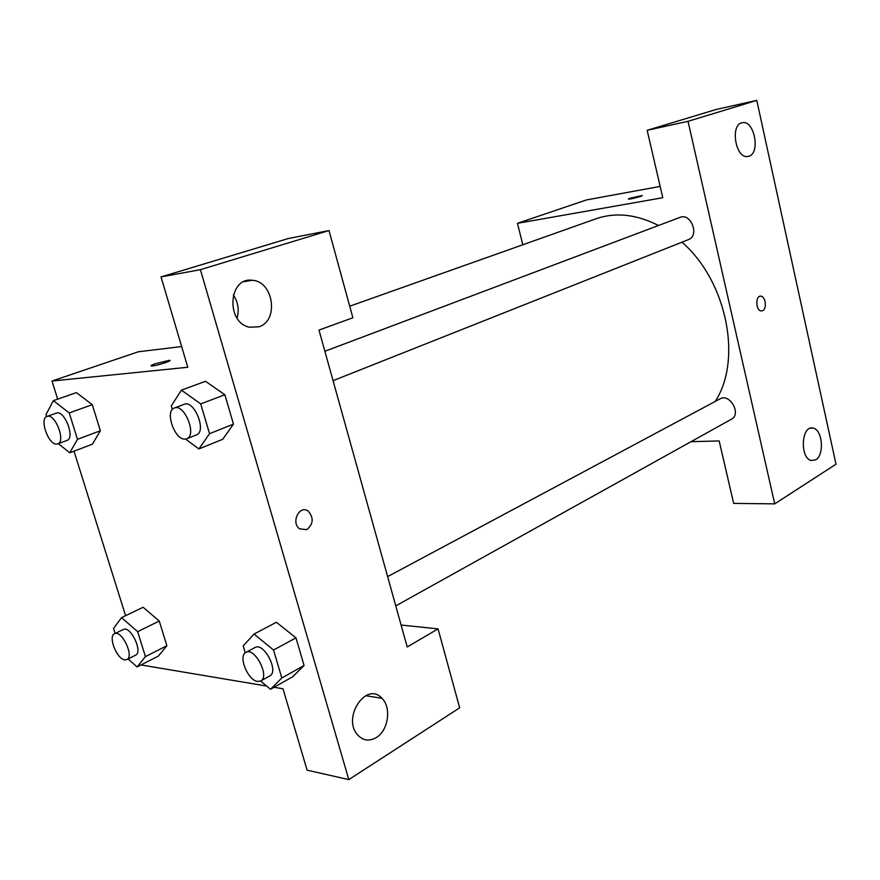 <?xml version="1.0" encoding="UTF-8"?>
<svg xmlns="http://www.w3.org/2000/svg" width="880" height="880" viewBox="0 0 880 880"><rect width="100%" height="100%" fill="white"/><g stroke="black" fill="none" stroke-linecap="round" stroke-linejoin="round"><path stroke-width="1.32" d="M774.719 503.866L836 464.2L756.789 100.397L688.028 121.319L774.719 503.866L733.656 503.393L719.18 440.957L691.042 441.672M522.819 244.772L517.451 223.322L586.52 199.925L660.165 186.406M688.028 121.319L647.163 130.306L716.452 109.406L756.789 100.397M642.213 195.624L629.926 198.297L642.037 195.547C644.336 195.69 630.201 199.43 628.573 199.111L629.926 198.286L628.397 199.034M517.451 223.322L662.783 197.714L647.163 130.306M333.058 380.666L688.435 239.624C699.776 235.785 691.02 212.586 680.031 217.371L324.874 351.263M395.769 605.88L731.445 419.199C741.719 414.161 729.839 392.942 720.071 398.849L387.618 576.62M715.165 401.478C742.533 360.008 726.99 281.281 682 242.176M658.493 225.489C636.394 214.269 615.604 212.025 596.09 218.757L349.712 306.207M815.76 459.756L811.426 460.537C799.623 458.524 801.273 424.853 812.977 428.12C822.459 429.275 824.714 454.938 815.76 459.756M748.935 156.211L747.703 156.497C735.361 158.884 729.85 123.838 742.434 122.705C754.303 119.988 760.661 153.021 748.935 156.211M761.761 310.915L761.321 310.915C755.755 310.882 755.15 295.504 760.738 296.186C765.545 296.076 767.239 308.858 762.652 310.662C767.228 308.869 765.545 296.076 760.738 296.186L760.32 296.197M407.209 646.976L318.978 330.077L352.88 317.779L328.999 230.549L200.409 269.665L348.799 779.603L459.668 707.828L438.053 628.881L407.209 646.976M57.684 399.146L51.997 381.029L138.347 351.769L181.665 346.566M306.812 529.639L299.519 528.814C290.598 522.434 299.673 504.394 308.297 511.192C313.918 517.869 313.423 524.018 306.812 529.639C313.423 524.018 313.907 517.869 308.286 511.192C299.673 504.394 290.587 522.434 299.508 528.814L306.812 529.639M258.863 326.81L249.436 327.206C225.61 322.597 228.47 276.694 252.252 280.291C273.592 281.171 279.202 320.947 258.863 326.81M376.255 737.583C369.303 741.554 363.11 740.696 357.698 734.998C341.627 717.673 366.586 680.735 381.931 698.291C391.655 707.41 388.377 730.532 376.255 737.583M237.072 318.109C239.338 309.859 238.084 302.115 233.31 294.877M348.799 779.603L307.098 770.165L282.986 688.754L274.065 687.28M401.104 625.042L438.053 628.881M328.999 230.549L288.343 238.524L161.04 276.925L187.781 367.257L51.997 381.029M161.04 276.925L200.409 269.665M205.491 381.282L224.873 394.735L233.464 424.127L222.662 439.34L233.464 424.127L224.873 394.735L200.728 403.909L209.539 433.686L198.913 448.932L185.526 439.054M46.662 416.592L46.013 414.535L53.383 400.653L76.384 392.612L92.279 404.679L100.353 430.76L92.444 444.213M115.137 633.479L113.542 628.408L121.561 617.628L143.143 607.266L159.247 621.049L166.881 645.733L158.356 656.139M276.397 622.281L295.977 637.857L304.062 665.489L292.589 676.874M266.618 686.048L141.042 664.95M125.598 615.692L73.997 451.187M155.32 363.726L169.213 360.36C174.141 360.206 155.76 366.135 151.646 366.014C150.15 365.915 151.371 365.145 155.32 363.726M121.561 617.628L137.643 631.664L145.442 656.612L137.071 666.974L128.084 658.944M126.863 659.56L135.542 655.182C143.308 652.091 130.427 625.207 123.255 629.53L114.521 633.776C107.8 636.273 116.831 659.164 124.773 659.835L126.863 659.56C134.574 656.491 121.638 629.486 114.521 633.776M137.643 631.664L159.247 621.049L166.881 645.733L158.334 656.106L137.071 666.974M145.442 656.612L166.881 645.733M53.383 400.653L69.234 412.94L77.484 439.318L69.762 452.793L58.333 443.652M57.728 443.872L66.979 440.429C75.482 438.075 64.361 409.464 56.342 413.116L47.025 416.438C39.061 418.528 48.389 445.104 56.694 444.081L57.728 443.872C66.187 441.551 54.989 412.808 47.025 416.438M69.234 412.94L92.279 404.679L100.353 430.76L92.422 444.191L69.762 452.793M77.484 439.318L100.353 430.76M245.245 652.828L243.177 645.92L254.034 634.051L273.537 650.012L281.809 677.974L270.49 689.304L260.645 681.021M260.722 680.977L269.764 675.95C279.29 671.583 263.813 641.861 255.002 647.537L245.894 652.41C237.853 655.82 247.852 680.537 257.62 681.439L260.722 680.977C270.204 676.643 254.661 646.745 245.894 652.41M254.034 634.051L276.496 622.226M273.537 650.012L295.977 637.857L304.062 665.489L292.567 676.841L270.49 689.304M281.809 677.974L304.062 665.489M172.337 409.497L171.27 405.933L181.412 390.159L200.728 403.909M186.692 438.757L196.405 434.907C207.075 431.607 194.293 399.586 184.173 404.316L174.372 408.001C164.494 410.883 174.691 440.286 185.119 439.087L186.692 438.757C197.318 435.49 184.448 403.293 174.372 408.001M181.412 390.159L205.546 381.271M209.539 433.686L233.464 424.127M198.913 448.932L222.64 439.318M812.977 428.12L810.513 428.197M742.434 122.705L741.884 122.815M252.252 280.291L243.958 281.677M381.931 698.291L365.64 695.684M169.213 360.36L169.411 361.02"/></g></svg>
